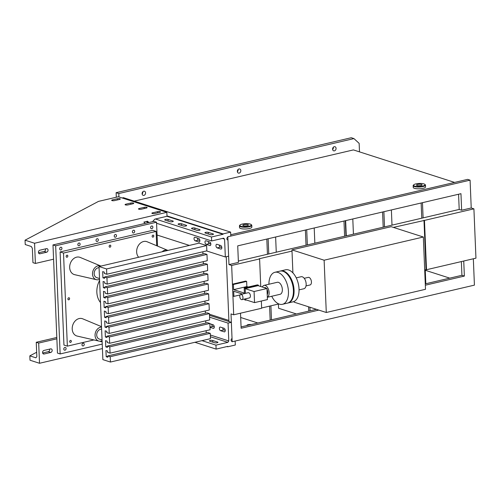 <?xml version="1.0" encoding="UTF-8"?>
<svg xmlns="http://www.w3.org/2000/svg" width="501" height="501" viewBox="0 0 501 501"><rect width="100%" height="100%" fill="white"/><g stroke="black" fill="none" stroke-linecap="round" stroke-linejoin="round"><path stroke-width="0.75" d="M237.342 171.436A2.161 1.691 -72.2 0 1 239.741 168.975A2.161 1.691 -72.2 0 1 240.693 171.549A2.161 1.691 -72.2 0 1 238.42 173.089A2.161 1.691 -72.2 0 1 237.342 171.436M237.374 171.737A2.161 1.691 107.8 0 0 238.107 169.463M332.595 149.179A2.161 1.691 -72.2 0 1 334.987 146.718A2.161 1.691 -72.2 0 1 335.939 149.285A2.161 1.691 -72.2 0 1 333.666 150.826A2.161 1.691 -72.2 0 1 332.595 149.179M332.626 149.473A2.161 1.691 107.8 0 0 333.353 147.206M142.096 193.699A2.161 1.691 -72.2 0 1 144.495 191.238A2.161 1.691 -72.2 0 1 145.447 193.812A2.161 1.691 -72.2 0 1 143.173 195.346A2.161 1.691 -72.2 0 1 142.096 193.699M142.127 194A2.161 1.691 107.8 0 0 142.86 191.726M250.231 224.091A5.755 1.522 177.6 0 1 251.114 224.529A5.755 1.522 177.6 0 1 245.665 226.696A5.755 1.522 177.6 0 1 240.054 224.987A5.755 1.522 177.6 0 1 244.544 223.715A5.755 1.522 177.6 0 1 250.231 224.091M240.054 224.987L239.672 225.369A6.169 1.635 -2.4 0 0 239.453 225.826A6.169 1.635 -2.4 0 0 240.655 226.728A6.169 1.635 -2.4 0 0 247.569 227.047A6.169 1.635 -2.4 0 0 251.778 225.318A6.169 1.635 -2.4 0 0 251.521 224.88L251.114 224.529M251.778 225.318L251.853 227.097A6.169 1.635 177.6 0 1 247.644 228.825A6.169 1.635 177.6 0 1 240.73 228.512A6.169 1.635 177.6 0 1 239.528 227.611L239.453 225.826M243.367 225.694A2.774 0.733 177.6 0 1 242.828 225.287A2.774 0.733 177.6 0 1 245.571 224.442A2.774 0.733 177.6 0 1 248.371 225.062A2.774 0.733 177.6 0 1 246.479 225.838A2.774 0.733 177.6 0 1 243.367 225.694M423.927 183.905A5.755 1.522 177.6 0 1 424.81 184.337A5.755 1.522 177.6 0 1 419.356 186.504A5.755 1.522 177.6 0 1 413.751 184.794A5.755 1.522 177.6 0 1 418.241 183.529A5.755 1.522 177.6 0 1 423.927 183.905M413.751 184.794L413.369 185.176A6.169 1.635 -2.4 0 0 413.15 185.633A6.169 1.635 -2.4 0 0 414.352 186.541A6.169 1.635 -2.4 0 0 421.266 186.854A6.169 1.635 -2.4 0 0 425.474 185.126A6.169 1.635 -2.4 0 0 425.217 184.687L424.81 184.337M425.474 185.126L425.549 186.911A6.169 1.635 177.6 0 1 421.341 188.639A6.169 1.635 177.6 0 1 414.427 188.32A6.169 1.635 177.6 0 1 413.225 187.418L413.15 185.633M417.064 185.508A2.774 0.733 177.6 0 1 416.525 185.101A2.774 0.733 177.6 0 1 419.268 184.249A2.774 0.733 177.6 0 1 422.067 184.869A2.774 0.733 177.6 0 1 420.176 185.646A2.774 0.733 177.6 0 1 417.064 185.508M247.081 325.512A2.774 0.733 177.6 0 1 246.962 325.312A2.774 0.733 177.6 0 1 248.421 324.604A2.774 0.733 177.6 0 1 251.289 324.529M118.944 196.943L118.8 193.543L353.944 138.589L359.148 143.367L359.499 151.866M134.212 201.145L353.412 149.912L454.607 182.42M118.8 193.543L116.119 192.685L351.264 137.725L353.944 138.589M205.397 312.906L205.905 313.069M209.456 314.215L228.882 320.452M346.279 235.833L345.646 220.634M116.307 197.225L116.119 192.685M226.252 256.744L228.932 321.554M393.385 227.398L424.466 220.402L426.508 269.72L424.698 269.87M423.984 220.246L426.019 269.563M473.332 258.779L474.422 285.132L232.17 341.751L231.017 313.92L233.698 314.785L261.647 308.253L261.347 301.026M260.745 286.509L259.606 258.936L259.117 258.779L292.008 251.089M278.85 303.957L261.635 307.983M426.508 269.72L475.95 258.165L473.908 208.842L424.466 220.402M259.606 258.936L231.662 265.461L233.698 314.785M228.982 264.603L238.407 262.399L237.725 245.859L460.958 193.687L461.64 210.226L471.228 207.984L470.082 180.153L227.83 236.773L228.982 264.603L231.662 265.461M470.082 180.153L467.64 179.371L230.748 234.737M316.388 309.317L241.075 326.915M458.572 194.244L459.204 209.443L238.351 261.059M461.358 261.572L461.928 275.3L425.274 283.867M318.824 310.1L241.131 328.255L240.505 313.194M461.928 275.3L464.364 276.082L425.33 285.207M463.738 261.015L464.364 276.082M459.204 209.443L461.64 210.226M471.228 207.984L473.908 208.842M422.468 202.68L423.101 217.879M421.779 218.192L421.147 202.993M425.243 269.745L425.825 283.735M383.885 211.698L384.517 226.897M383.19 227.21L382.564 212.011M345.302 220.716L345.934 235.915M344.607 236.228L343.98 221.029M306.718 229.734L307.351 244.933M306.023 245.246L305.397 230.047M308.748 311.102L308.572 306.806M309.925 307.238L310.069 310.789M268.135 238.752L268.761 253.951M267.44 254.264L266.814 239.065M270.164 320.12L269.588 306.124M270.909 305.817L271.486 319.807M392.007 225.149L391.381 209.95M353.424 234.167L352.798 218.968M314.841 243.185L314.215 227.986M296.423 313.983L278.575 308.247L278.399 304.063M276.258 252.203L275.631 237.004M257.84 323.001L240.68 317.49M449.766 278.143L425.268 270.271M122.156 197.97L123.421 197.676L230.642 232.12L230.804 236.077L227.83 236.773L226.884 238.194L226.922 238.99A1.234 0.964 107.8 0 0 227.961 239.941L227.178 239.691M222.425 238.438L224.586 239.134L223.546 238.175L211.641 240.956L156.581 223.271M157.07 235.032L189.378 245.409M206.537 250.92L225.325 256.957L228.631 256.186L227.961 239.941M224.586 239.134L225.325 256.957M198.709 238.445A1.847 1.04 76.8 0 1 199.855 240.286A1.847 1.04 76.8 0 1 199.204 242.027A1.847 1.04 76.8 0 1 198.859 242.008L195.202 240.831A1.847 1.04 76.8 0 1 194.062 238.99A1.847 1.04 76.8 0 1 194.707 237.249A1.847 1.04 76.8 0 1 195.058 237.267L198.709 238.445M220.791 249.053L217.133 247.876A1.847 1.04 76.8 0 1 215.994 246.035A1.847 1.04 76.8 0 1 216.639 244.294A1.847 1.04 76.8 0 1 216.989 244.313L220.64 245.484A1.847 1.04 76.8 0 1 221.786 247.325A1.847 1.04 76.8 0 1 221.135 249.072A1.847 1.04 76.8 0 1 220.791 249.053L221.442 248.903M209.675 241.964A1.847 1.04 76.8 0 1 210.821 243.805A1.847 1.04 76.8 0 1 210.169 245.546A1.847 1.04 76.8 0 1 209.825 245.528L206.168 244.356A1.847 1.04 76.8 0 1 205.028 242.515A1.847 1.04 76.8 0 1 205.673 240.774A1.847 1.04 76.8 0 1 206.024 240.793L209.675 241.964M210.84 244.025L209.474 243.58A1.847 1.04 76.8 0 1 208.31 241.526M221.811 247.544L220.44 247.106A1.847 1.04 76.8 0 1 219.275 245.045M199.874 240.499L198.509 240.06A1.847 1.04 76.8 0 1 197.344 238M166.99 215.893L223.033 233.898L223.051 234.293L167.002 216.288L154.765 219.15L152.536 221.667M223.051 234.293L211.478 236.998L155.429 218.993M208.247 232.345A1.847 0.488 -2.4 0 0 206.168 232.251A1.847 0.488 -2.4 0 0 204.909 232.765A1.847 0.488 -2.4 0 0 205.266 233.04L210.144 234.606A1.847 0.488 -2.4 0 0 212.217 234.7A1.847 0.488 -2.4 0 0 213.476 234.18A1.847 0.488 -2.4 0 0 213.119 233.911L208.247 232.345L208.316 234.017M194.839 228.036A1.847 0.488 -2.4 0 0 192.766 227.942A1.847 0.488 -2.4 0 0 191.507 228.462A1.847 0.488 -2.4 0 0 191.864 228.732L196.736 230.297A1.847 0.488 -2.4 0 0 198.816 230.391A1.847 0.488 -2.4 0 0 200.074 229.878A1.847 0.488 -2.4 0 0 199.717 229.602L194.839 228.036L194.914 229.715M181.437 223.734A1.847 0.488 -2.4 0 0 179.364 223.64A1.847 0.488 -2.4 0 0 178.105 224.16A1.847 0.488 -2.4 0 0 178.462 224.429L183.335 225.995A1.847 0.488 -2.4 0 0 185.414 226.089A1.847 0.488 -2.4 0 0 186.673 225.569A1.847 0.488 -2.4 0 0 186.316 225.3L181.437 223.734L181.506 225.406M168.035 219.425A1.847 0.488 -2.4 0 0 165.963 219.332A1.847 0.488 -2.4 0 0 164.697 219.851A1.847 0.488 -2.4 0 0 165.061 220.121L169.933 221.686A1.847 0.488 -2.4 0 0 172.006 221.78A1.847 0.488 -2.4 0 0 173.271 221.267A1.847 0.488 -2.4 0 0 172.908 220.991L168.035 219.425L168.104 221.104M230.642 232.12L223.033 233.898M211.478 236.998L211.641 240.956M226.984 346.56L227.704 346.792L235.307 345.014L235.144 341.056L232.17 341.751L231.13 340.793L231.099 340.004A1.234 0.964 -72.2 0 1 232.038 338.582L231.368 322.337L209.499 315.317M210.314 335L228.794 340.937L227.855 342.358L210.389 336.747M228.794 340.937L228.061 323.114L231.368 322.337M209.581 317.177L228.061 323.114M224.066 328.28L220.409 327.103A1.847 1.04 -103.2 0 0 220.064 327.084A1.847 1.04 -103.2 0 0 219.413 328.831A1.847 1.04 -103.2 0 0 220.559 330.673L224.21 331.844A1.847 1.04 -103.2 0 0 224.561 331.862A1.847 1.04 -103.2 0 0 225.212 330.121A1.847 1.04 -103.2 0 0 224.066 328.28M209.994 327.278L213.244 328.324A1.847 1.04 -103.2 0 0 213.595 328.343A1.847 1.04 -103.2 0 0 214.246 326.596A1.847 1.04 -103.2 0 0 213.1 324.754L209.85 323.715M211.735 324.316A1.847 1.04 -103.2 0 0 212.9 326.376L214.265 326.815M222.701 327.842A1.847 1.04 -103.2 0 0 223.866 329.896L225.231 330.334M227.704 346.792L227.686 346.398L216.113 349.103L194.927 342.296M214.616 342.747A1.847 0.488 -2.4 0 0 216.689 342.841A1.847 0.488 -2.4 0 0 217.948 342.327A1.847 0.488 -2.4 0 0 217.591 342.051L212.718 340.486A1.847 0.488 -2.4 0 0 210.639 340.392A1.847 0.488 -2.4 0 0 209.38 340.912A1.847 0.488 -2.4 0 0 209.737 341.181L214.616 342.747M201.972 340.649L215.95 345.139L227.855 342.358M216.113 349.103L215.95 345.139M53.576 259.199L35.389 263.445L34.556 243.242L166.839 212.324L167.002 216.288M146.016 221.592L148.897 222.519L147.507 221.242L143.868 222.093L145.259 223.371M46.612 252.228A1.847 1.447 107.8 0 0 48.008 250.494A1.847 1.447 107.8 0 0 47.107 248.684A1.847 1.447 107.8 0 0 46.461 248.659L39.848 250.206A1.847 1.447 107.8 0 0 38.458 251.94A1.847 1.447 107.8 0 0 39.36 253.75A1.847 1.447 107.8 0 0 39.999 253.769L46.612 252.228L44.176 251.446A1.847 1.447 107.8 0 0 45.522 248.878M35.389 263.445L32.953 262.668L32.365 248.402L31.325 246.505L25.232 244.551L25.05 240.192L98.503 201.389L118.349 196.749L166.839 212.324M38.502 252.767L44.176 251.446M34.556 243.242L25.05 240.192M119.576 199.436L114.616 200.6A1.847 0.488 177.6 0 1 112.694 200.713A1.847 0.488 177.6 0 1 111.667 200.319A1.847 0.488 177.6 0 1 112.418 199.893L117.384 198.734A1.847 0.488 177.6 0 1 119.301 198.615A1.847 0.488 177.6 0 1 120.328 199.01A1.847 0.488 177.6 0 1 119.576 199.436M132.978 203.744L128.018 204.903A1.847 0.488 177.6 0 1 126.095 205.022A1.847 0.488 177.6 0 1 125.068 204.627A1.847 0.488 177.6 0 1 125.826 204.195L130.786 203.037A1.847 0.488 177.6 0 1 132.702 202.924A1.847 0.488 177.6 0 1 133.729 203.312A1.847 0.488 177.6 0 1 132.978 203.744M146.38 208.047L141.42 209.205A1.847 0.488 177.6 0 1 139.497 209.324A1.847 0.488 177.6 0 1 138.476 208.93A1.847 0.488 177.6 0 1 139.228 208.504L144.188 207.345A1.847 0.488 177.6 0 1 146.11 207.226A1.847 0.488 177.6 0 1 147.131 207.621A1.847 0.488 177.6 0 1 146.38 208.047M159.781 212.355L154.822 213.514A1.847 0.488 177.6 0 1 152.899 213.633A1.847 0.488 177.6 0 1 151.878 213.238A1.847 0.488 177.6 0 1 152.63 212.806L157.59 211.647A1.847 0.488 177.6 0 1 159.512 211.528A1.847 0.488 177.6 0 1 160.533 211.923A1.847 0.488 177.6 0 1 159.781 212.355M56.87 338.82L38.683 343.072L39.516 363.275L102.417 348.571M50.607 348.884A1.847 1.447 -72.2 0 1 51.246 348.903A1.847 1.447 -72.2 0 1 52.148 350.713A1.847 1.447 -72.2 0 1 50.758 352.447L44.144 353.994A1.847 1.447 -72.2 0 1 43.499 353.975A1.847 1.447 -72.2 0 1 42.598 352.159A1.847 1.447 -72.2 0 1 43.994 350.431L50.607 348.884M38.683 343.072L36.247 342.289L36.836 356.549L35.928 357.82L29.835 355.86L36.654 352.259M39.516 363.275L30.01 360.219L29.835 355.86M56.813 337.48L36.247 342.289M49.668 349.103A1.847 1.447 -72.2 0 1 48.321 351.664L42.648 352.992M60.853 249.968A1.422 1.115 -72.2 0 1 59.732 248.258A1.422 1.115 -72.2 0 1 61.924 248.634A1.422 1.115 -72.2 0 1 60.853 249.968M64.992 350.193A1.422 1.115 -72.2 0 1 63.877 348.483A1.422 1.115 -72.2 0 1 66.069 348.859A1.422 1.115 -72.2 0 1 64.992 350.193M79.039 245.715A1.422 1.115 -72.2 0 1 77.924 244.006A1.422 1.115 -72.2 0 1 80.11 244.388A1.422 1.115 -72.2 0 1 79.039 245.715M83.185 345.94A1.422 1.115 -72.2 0 1 82.07 344.231A1.422 1.115 -72.2 0 1 84.256 344.607A1.422 1.115 -72.2 0 1 83.185 345.94M97.232 241.463A1.422 1.115 -72.2 0 1 96.111 239.754A1.422 1.115 -72.2 0 1 98.302 240.136A1.422 1.115 -72.2 0 1 97.232 241.463M102.11 341.181A1.422 1.115 -72.2 0 1 100.338 341.206M115.418 237.217A1.422 1.115 -72.2 0 1 114.303 235.508A1.422 1.115 -72.2 0 1 116.489 235.883A1.422 1.115 -72.2 0 1 115.418 237.217M133.61 232.965A1.422 1.115 -72.2 0 1 132.489 231.255A1.422 1.115 -72.2 0 1 134.681 231.631A1.422 1.115 -72.2 0 1 133.61 232.965M151.797 228.713A1.422 1.115 -72.2 0 1 150.682 227.003A1.422 1.115 -72.2 0 1 152.868 227.379A1.422 1.115 -72.2 0 1 151.797 228.713M102.229 344.106L60.139 353.944L55.667 245.797L52.987 244.933L153.857 221.361L156.537 222.219L157.527 246.091M60.139 353.944L57.458 353.08L52.987 244.933M55.667 245.797L156.537 222.219M100.513 302.56A18.499 14.479 -72.2 0 1 99.599 280.466M68.781 299.817A1.027 0.802 -72.2 0 1 67.973 298.583A1.027 0.802 -72.2 0 1 69.558 298.859A1.027 0.802 -72.2 0 1 68.781 299.817M67.021 257.238A1.027 0.802 -72.2 0 1 66.213 255.998A1.027 0.802 -72.2 0 1 67.798 256.274A1.027 0.802 -72.2 0 1 67.021 257.238M110.013 247.187A1.027 0.802 -72.2 0 1 109.205 245.953A1.027 0.802 -72.2 0 1 110.79 246.223A1.027 0.802 -72.2 0 1 110.013 247.187M153.005 237.136A1.027 0.802 -72.2 0 1 152.204 235.902A1.027 0.802 -72.2 0 1 153.782 236.178A1.027 0.802 -72.2 0 1 153.005 237.136M70.541 342.402A1.027 0.802 -72.2 0 1 69.739 341.168A1.027 0.802 -72.2 0 1 71.317 341.444A1.027 0.802 -72.2 0 1 70.541 342.402M93.931 339.935L67.359 346.147L63.508 253.055L156.112 231.412L156.7 245.747M162.13 251.778A7.196 5.63 -72.2 0 1 167.822 250.381L147.169 241.77A9.081 7.108 107.8 0 0 138.051 246.066A9.081 7.108 107.8 0 0 138.658 257.264M101.509 326.652L82.734 318.824A9.081 7.108 107.8 0 0 72.751 325.136A9.081 7.108 107.8 0 0 77.192 336.077L98.998 341.106A7.196 5.63 -72.2 0 1 95.19 333.61A7.196 5.63 -72.2 0 1 101.528 327.097M100.851 266.037L80.198 257.426A9.081 7.108 107.8 0 0 70.215 263.733A9.081 7.108 107.8 0 0 74.655 274.673L96.461 279.702A7.196 5.63 -72.2 0 1 92.942 271.035A7.196 5.63 -72.2 0 1 100.851 266.037A7.196 5.63 -72.2 0 1 100.951 266.075M63.508 253.055L60.101 251.959L152.699 230.316L156.112 231.412M67.359 346.147L63.946 345.051L60.101 251.959M102.091 340.768A7.196 5.63 -72.2 0 1 101.127 341.087A7.196 5.63 -72.2 0 1 98.998 341.106M102.06 339.947L99.267 339.052A5.142 4.021 -72.2 0 1 96.875 333.428A5.142 4.021 -72.2 0 1 101.609 329.119M99.555 279.364A7.196 5.63 -72.2 0 1 98.591 279.69A7.196 5.63 -72.2 0 1 96.461 279.702M99.517 278.543L96.731 277.648A5.142 4.021 -72.2 0 1 94.332 272.024A5.142 4.021 -72.2 0 1 99.073 267.716M105.323 296.742L205.36 273.364L207.802 274.147L107.759 297.525L105.323 296.742L105.373 298.064L103.757 297.538L103.5 291.338L105.116 291.864L105.172 293.179L107.609 293.962L207.652 270.578L207.389 264.284L107.352 287.662L104.916 286.879L104.966 288.194L103.35 287.674L103.093 281.474L104.709 282L104.765 283.315L107.201 284.098L207.245 260.714L206.982 254.414L106.945 277.798L104.502 277.015L104.559 278.331L102.937 277.811L102.68 271.611L104.302 272.137L104.358 273.452L106.794 274.235L206.838 250.851L206.619 245.571L106.575 268.956L106.794 274.235M105.342 297.168L103.757 297.538M203.688 271.504L203.782 273.734M104.502 277.015L204.546 253.631L206.982 254.414M104.521 277.441L102.937 277.811M202.874 251.778L202.961 254.007M106.156 316.895L104.571 317.271L104.314 311.071L105.936 311.591L105.987 312.906L108.429 313.689L208.466 290.304L208.209 284.011L108.166 307.389L105.73 306.606L105.786 307.927L104.164 307.401L103.907 301.207L105.529 301.727L105.579 303.042L108.016 303.825L208.059 280.441L207.802 274.147M204.502 291.231L204.596 293.461M106.563 326.758L104.978 327.134L104.722 320.934L106.344 321.454L106.4 322.769L108.836 323.552L208.873 300.168L208.616 293.874L206.18 293.091L106.137 316.469L106.193 317.791L104.571 317.271M208.616 293.874L108.573 317.252L106.137 316.469M107.765 355.929L207.809 332.545L210.245 333.328L110.207 356.712L107.765 355.929L107.821 357.244L106.199 356.725L105.943 350.525L107.565 351.044L107.621 352.36L110.057 353.142L210.101 329.764L209.838 323.464L109.794 346.842L107.358 346.059L107.414 347.381L105.792 346.861L105.536 340.661L107.158 341.181L107.214 342.496L109.65 343.279L209.694 319.901L209.431 313.601L109.387 336.979L106.951 336.196L107.007 337.517L105.385 336.998L105.129 330.798L106.751 331.318L106.807 332.633L109.243 333.415L209.286 310.031L209.023 303.738L108.98 327.115L106.544 326.333L106.6 327.654L104.978 327.134M107.784 356.355L106.199 356.725M206.136 330.691L206.224 332.914M204.909 301.095L205.003 303.324M209.023 303.738L206.587 302.955L106.544 326.333M104.916 286.879L204.953 263.501L207.389 264.284M104.928 287.305L103.35 287.674M203.281 261.641L203.368 263.87M105.749 307.032L104.164 307.401M204.095 281.368L204.189 283.597M208.209 284.011L205.773 283.228L105.73 306.606M107.358 346.059L207.401 322.682L209.838 323.464M107.377 346.492L105.792 346.861M205.729 320.828L205.817 323.051M106.97 336.628L105.385 336.998M205.316 310.958L205.41 313.188M209.431 313.601L206.994 312.818L106.951 336.196M109.387 336.979L109.65 343.279M108.98 327.115L109.243 333.415M110.207 356.712L110.427 362.048L210.47 338.663L210.245 333.328M109.794 346.842L110.057 353.142M108.573 317.252L108.836 323.552M108.166 307.389L108.429 313.689M106.945 277.798L107.201 284.098M107.759 297.525L108.016 303.825M107.352 287.662L107.609 293.962M106.575 268.956L99.023 266.526L199.066 243.148L206.619 245.571M99.023 266.526L102.874 359.618L110.427 362.048M304.232 278.312L308.228 277.379A3.908 2.198 76.8 0 1 311.265 280.685A3.908 2.198 76.8 0 1 310.006 284.988L306.011 285.921M294.087 301.458L294.118 302.159L326.283 312.492L425.499 289.302L423.339 237.017L324.122 260.207L291.958 249.874L292.91 272.895M326.283 312.492L324.122 260.207M423.339 237.017L391.168 226.684L291.958 249.874M264.34 287.662A3.908 2.198 76.8 0 1 264.578 287.58A3.908 2.198 76.8 0 1 265.254 287.605A3.908 2.198 76.8 0 1 266.307 288.294M267.008 289.284A3.908 2.198 76.8 0 1 267.227 294.55M267.334 297.218A6.169 3.476 -103.2 0 0 268.736 290.167A6.169 3.476 -103.2 0 0 264.058 285.382A6.169 3.476 -103.2 0 0 262.33 287.017M264.058 285.382L277.291 282.288A6.169 3.476 76.8 0 1 282.076 287.505A6.169 3.476 76.8 0 1 280.097 294.3L267.34 297.281M271.73 296.254A16.445 9.268 -103.2 0 0 279.583 304.213A16.445 9.268 -103.2 0 0 282.439 304.307A16.445 9.268 -103.2 0 0 287.718 286.184A16.445 9.268 -103.2 0 0 274.949 272.281A16.445 9.268 -103.2 0 0 268.924 284.242M282.439 304.307L287.399 303.149A16.445 9.268 -103.2 0 0 292.678 285.025A16.445 9.268 -103.2 0 0 279.909 271.122L274.949 272.281M299.047 289.872L303.907 288.733A6.169 3.476 -103.2 0 0 305.886 281.938A6.169 3.476 -103.2 0 0 301.101 276.721L296.235 277.861M287.724 303.061A16.445 9.268 -103.2 0 0 288.056 302.992L293.016 301.834A16.445 9.268 -103.2 0 0 298.302 283.71A16.445 9.268 -103.2 0 0 285.532 269.807L280.573 270.966A16.445 9.268 -103.2 0 0 280.247 271.054M288.056 302.992A16.445 9.268 -103.2 0 0 293.342 284.869A16.445 9.268 -103.2 0 0 280.573 270.966M246.36 299.993L245.659 300.155L245.603 298.809L245.64 299.761L254.539 302.617L267.434 299.604L266.977 288.507L258.084 285.651L245.183 288.67L245.377 293.373L245.164 288.269L258.397 285.182L257.42 284.869L244.194 287.956L244.407 293.11L233.623 289.647L233.41 284.493L246.636 281.405L246.849 286.553L248.264 287.004M246.849 286.553L233.623 289.647M244.651 299.028L244.682 299.842L245.659 300.155M240.154 294.92L233.898 296.379L233.685 291.231L242.471 294.049M246.636 281.405L245.665 281.092L232.433 284.18L233.41 284.493M233.898 296.379L232.927 296.066L232.433 284.18M245.164 288.269L244.194 287.956M258.397 285.182L258.422 285.764M242.966 297.556A2.674 1.503 -103.2 0 0 240.774 294.444A2.674 1.503 -103.2 0 0 239.916 297.394A2.674 1.503 -103.2 0 0 241.989 299.648A2.674 1.503 -103.2 0 0 242.966 297.556M240.774 294.444L248.214 292.709A2.674 1.503 76.8 0 1 250.406 295.815A2.674 1.503 76.8 0 1 249.429 297.913L241.989 299.648M245.183 288.67L254.076 291.526L254.539 302.617M266.977 288.507L254.076 291.526M206.168 244.356L209.474 243.58M195.202 240.831L198.509 240.06M213.144 234.481L213.119 233.911M199.736 230.172L199.717 229.602M186.334 225.87L186.316 225.3M172.933 221.567L172.908 220.991M209.825 245.528L210.476 245.377M217.133 247.876L220.44 247.106M198.859 242.008L199.511 241.858M209.988 327.053L212.9 326.376M213.244 328.324L213.896 328.168M220.559 330.673L223.866 329.896M224.21 331.844L224.861 331.693M217.591 342.051L217.616 342.628M212.718 340.486L212.787 342.164M39.999 253.769L38.828 253.393M157.64 212.856L157.59 211.647M152.661 213.601L152.63 212.806M144.238 208.548L144.188 207.345M139.259 209.299L139.228 208.504M130.836 204.245L130.786 203.037M125.857 204.99L125.826 204.195M117.428 199.937L117.384 198.734M112.456 200.688L112.418 199.893M44.144 353.994L42.967 353.618M50.758 352.447L48.321 351.664M267.628 293.661L267.19 293.761"/></g></svg>
